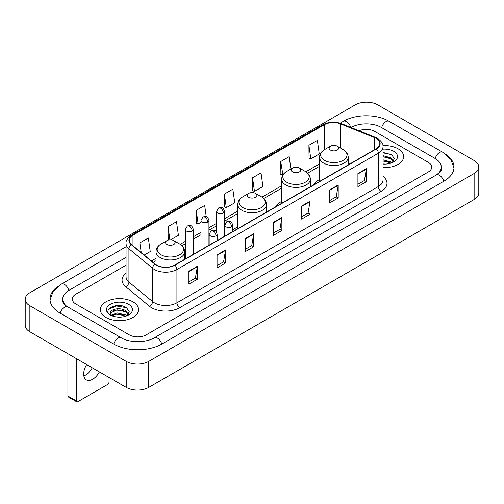<?xml version="1.0" encoding="UTF-8"?>
<svg xmlns="http://www.w3.org/2000/svg" width="504" height="504" viewBox="0 0 504 504"><rect width="100%" height="100%" fill="white"/><g stroke="black" fill="none" stroke-linecap="round" stroke-linejoin="round"><path stroke-width="0.76" d="M237.768 226.724A21.118 12.191 0 0 0 232.741 230.731M281.66 201.379A21.118 12.191 0 0 0 275.864 206.665M319.523 179.518A21.118 12.191 0 0 0 313.727 184.804M398.072 148.8A19.12 11.044 0 0 0 382.939 145.599A19.12 11.044 0 0 1 398.072 148.8A19.12 11.044 0 0 1 403.673 156.605A19.12 11.044 0 0 0 398.072 148.8M132.974 301.846A19.12 11.044 0 0 0 112.134 299.452A19.12 11.044 0 0 0 100.328 309.658A19.12 11.044 0 0 0 105.928 317.463A19.12 11.044 0 0 0 126.769 319.857A19.12 11.044 0 0 0 138.575 309.658A19.12 11.044 0 0 0 132.974 301.846A19.12 11.044 0 0 0 112.134 299.452A19.12 11.044 0 0 0 100.328 309.658A19.12 11.044 0 0 0 105.928 317.463A19.12 11.044 0 0 0 126.769 319.857A19.12 11.044 0 0 0 138.575 309.658A19.12 11.044 0 0 0 132.974 301.846M376.097 138.386A12.751 7.358 180 0 1 379.827 143.59A12.751 7.358 180 0 1 376.097 148.793L174.667 265.091A12.751 7.358 180 0 1 155.213 264.109L131.544 244.591A12.751 7.358 180 0 1 129.238 240.37A12.751 7.358 180 0 1 132.974 235.166L324.261 124.721A12.751 7.358 180 0 1 340.591 123.896L374.39 137.56A12.751 7.358 180 0 1 376.097 138.386M376.318 138.26A13.066 7.547 0 0 0 374.579 137.409L340.773 123.745A13.066 7.547 0 0 0 324.041 124.595L132.747 235.034A13.066 7.547 0 0 0 131.279 244.698L154.948 264.209A13.066 7.547 0 0 0 174.894 265.217L376.318 148.926A13.066 7.547 0 0 0 376.318 138.26M188.893 271.158L188.893 284.168L197.347 279.285L197.347 266.276L188.893 271.158M188.893 281.862L195.407 278.101L197.316 266.711A3.188 1.84 -120 0 0 197.347 266.276M195.35 278.132L197.347 279.285M217.067 254.892L217.067 267.901L225.521 263.025L225.521 250.009L217.067 254.892M217.067 265.595L223.574 261.834L225.483 250.444A3.188 1.84 -120 0 0 225.521 250.009M223.518 261.872L225.521 263.025M245.24 238.625L245.24 251.641L253.688 246.758L253.688 233.749L245.24 238.625M245.24 249.329L251.748 245.574L253.657 234.177A3.188 1.84 -120 0 0 253.688 233.749M251.691 245.606L253.688 246.758M357.922 173.565L357.922 186.581L366.376 181.698L366.376 168.689L357.922 173.565M357.922 184.269L364.436 180.514L366.345 169.124A3.188 1.84 -120 0 0 366.376 168.689M364.379 180.545L366.376 181.698M329.755 189.832L329.755 202.847L338.203 197.965L338.203 184.955L329.755 189.832M329.755 200.535L336.262 196.781L338.171 185.384A3.188 1.84 -120 0 0 338.203 184.955M336.206 196.812L338.203 197.965M301.581 206.098L301.581 219.108L310.036 214.232L310.036 201.216L301.581 206.098M301.581 216.802L308.089 213.041L309.998 201.65A3.188 1.84 -120 0 0 310.036 201.216M308.032 213.072L310.036 214.232M273.407 222.365L273.407 235.374L281.862 230.492L281.862 217.482L273.407 222.365M273.407 233.062L279.922 229.307L281.831 217.917A3.188 1.84 -120 0 0 281.862 217.482M279.865 229.339L281.862 230.492M383.015 167.612A19.12 11.044 0 0 0 403.673 156.605A19.12 11.044 0 0 1 383.015 167.612M129.314 334.864A11.951 6.898 0 0 0 146.217 334.864L428.211 172.053A11.951 6.898 0 0 0 431.714 167.177A11.951 6.898 0 0 0 428.211 162.294L374.686 131.393A11.951 6.898 0 0 0 359.062 130.75A11.951 6.898 0 0 1 374.686 131.393L428.211 162.294A11.951 6.898 0 0 1 431.714 167.177A11.951 6.898 0 0 1 428.211 172.053L146.217 334.864A11.951 6.898 0 0 1 129.314 334.864L75.789 303.962L129.314 334.864M126.05 265.186L75.789 294.204A11.951 6.898 0 0 0 72.286 299.08A11.951 6.898 0 0 0 75.789 303.962A11.951 6.898 0 0 1 72.286 299.08A11.951 6.898 0 0 1 75.789 294.204L126.05 265.186M170.667 239.778L178.41 235.305L176.501 221.71L168.046 226.592L168.185 239.526M144.22 255.043L150.236 251.572L148.327 237.976L139.879 242.852L139.879 251.464M252.561 177.799L254.47 191.394L262.924 186.512L261.015 172.916L252.561 177.799L252.699 190.732M290.921 169.023L289.189 156.65L280.734 161.532L280.873 174.466M308.908 145.265L310.817 158.861L319.265 153.985L317.356 140.389L308.908 145.265L309.04 158.199M206.249 216.676L204.674 205.449L196.22 210.326L196.358 223.259M224.393 194.059L226.302 207.654L234.751 202.778L232.842 189.183L224.393 194.059L224.526 206.993M226.302 207.654L224.393 206.942M254.47 191.394L252.561 190.682M280.734 161.532L282.895 174.982M282.643 175.127L280.734 174.416M310.817 158.861L308.908 158.149M196.22 210.326L198.129 223.921L200.97 222.283M198.129 223.921L196.22 223.209M169.105 239.866L168.046 239.476M168.046 226.592L169.898 239.784M139.879 242.852L141.246 252.586M437.302 174.371A21.514 12.424 0 0 0 441.277 167.177A21.514 12.424 0 0 0 434.971 158.395L381.446 127.493A21.514 12.424 0 0 0 351.023 127.493L351.011 127.499M126.05 257.38L69.029 290.298A21.514 12.424 0 0 0 62.723 299.08A21.514 12.424 0 0 0 66.698 306.274M126.214 361.374A15.939 9.198 0 0 0 148.749 361.374L474.132 173.521A15.939 9.198 0 0 0 478.8 167.013A15.939 9.198 0 0 0 474.132 160.505L377.786 104.882A15.939 9.198 0 0 0 355.251 104.882L29.868 292.742A15.939 9.198 0 0 0 25.2 299.244A15.939 9.198 0 0 0 29.868 305.752L126.214 361.374L126.214 387.4A15.939 9.198 0 0 0 148.749 387.4L474.132 199.54A15.939 9.198 0 0 0 478.8 193.038L478.8 167.013M25.2 299.244L25.2 325.269A15.939 9.198 0 0 0 29.868 331.777L126.214 387.4M57.897 286.429A34.266 19.782 0 0 0 49.978 299.08A34.266 19.782 0 0 0 60.014 313.072L113.539 343.974A34.266 19.782 0 0 0 161.992 343.974L443.986 181.163A34.266 19.782 0 0 0 454.022 167.177A34.266 19.782 0 0 0 446.103 154.526M383.015 163.964L385.39 164.083M383.015 159.837L390.915 161.916L391.967 162.761M383.015 160.87L391.104 163.076M383.015 155.704L390.915 157.784L393.498 161.356M383.015 156.738L390.915 158.817L393.296 161.627M383.015 164.052A12.991 7.497 0 0 0 393.731 161.904A12.991 7.497 0 0 0 393.731 151.301A12.991 7.497 0 0 0 383.015 149.159M392.276 162.628L394.311 158.634L391.734 154.76L383.015 152.435M383.015 152.838L391.558 154.64M383.015 156.971L388.685 157.676M383.015 161.104L388.685 161.809M330.485 150.079A4.782 2.759 0 0 0 337.245 150.079A4.782 2.759 0 0 0 337.245 146.179L343.18 149.606A13.173 7.604 0 0 0 343.18 149.606A13.173 7.604 0 0 1 343.18 160.36A13.173 7.604 0 0 1 324.551 160.36A13.173 7.604 0 0 1 324.551 149.606C321.306 151.534 319.631 154.092 319.523 157.286A14.345 8.278 0 0 0 323.726 163.138A14.345 8.278 0 0 0 339.356 164.934A14.345 8.278 0 0 0 348.207 157.286C348.1 154.092 346.431 151.534 343.186 149.606L337.245 146.179A4.782 2.759 0 0 0 330.485 146.179A4.782 2.759 0 0 0 330.485 150.079M292.622 171.94A4.782 2.759 0 0 0 299.382 171.94A4.782 2.759 0 0 0 299.382 168.04L305.323 171.467A13.173 7.604 0 0 1 305.323 182.221A13.173 7.604 0 0 1 286.688 182.221A13.173 7.604 0 0 1 286.688 171.467C283.443 173.395 281.767 175.953 281.66 179.147A14.345 8.278 0 0 0 285.863 184.999A14.345 8.278 0 0 0 301.493 186.795A14.345 8.278 0 0 0 310.344 179.147C310.243 175.953 308.568 173.395 305.323 171.467L299.382 168.04A4.782 2.759 0 0 0 292.622 168.04A4.782 2.759 0 0 0 292.622 171.94M248.73 197.278A4.782 2.759 0 0 0 255.49 197.278A4.782 2.759 0 0 0 255.49 193.379L261.431 196.806A13.173 7.604 0 0 1 261.431 207.56A13.173 7.604 0 0 1 242.796 207.56A13.173 7.604 0 0 1 242.796 196.806C239.551 198.733 237.875 201.291 237.768 204.485A14.345 8.278 0 0 0 241.97 210.338A14.345 8.278 0 0 0 257.601 212.134A14.345 8.278 0 0 0 266.452 204.485C266.351 201.291 264.676 198.733 261.431 196.806L255.49 193.379A4.782 2.759 0 0 0 248.73 193.379A4.782 2.759 0 0 0 248.73 197.278M166.982 244.484A4.782 2.759 0 0 0 173.741 244.484A4.782 2.759 0 0 0 173.741 240.578L179.676 244.005A13.173 7.604 0 0 1 179.676 254.766A13.173 7.604 0 0 1 161.041 254.766A13.173 7.604 0 0 1 161.041 244.005C157.796 245.933 156.12 248.491 156.019 251.685A14.345 8.278 0 0 0 160.215 257.538A14.345 8.278 0 0 0 175.846 259.333A14.345 8.278 0 0 0 184.703 251.685C184.596 248.491 182.921 245.933 179.676 244.005L173.741 240.578A4.782 2.759 0 0 0 166.975 240.578A4.782 2.759 0 0 0 166.982 244.484M92.245 367.788A12.751 7.358 -60 0 1 85.541 375.108A12.751 7.358 -60 0 1 83.84 375.902M86.663 364.568A12.751 7.358 120 0 0 86.316 379.865A12.751 7.358 120 0 0 92.692 379.235A12.751 7.358 120 0 0 99.395 371.914M76.35 400.901A1.991 1.153 120 0 0 76.766 401.814L68.311 396.931A1.991 1.153 -60 0 1 67.901 396.024L76.35 400.901L76.35 358.609M67.901 353.732L67.901 396.024M76.766 401.814A1.991 1.153 120 0 0 77.761 401.713L107.623 384.476A1.991 1.153 120 0 0 109.028 382.032L109.028 377.477M117.293 317.048L120.298 317.136M111.321 315.145L117.123 312.934L125.817 314.962L126.869 315.806M111.857 315.699L117.123 313.967L126.006 316.128M111.415 315.542L110.483 313.362A9.003 5.197 0 0 0 111.938 315.769M128.407 314.408L125.817 310.836C120.412 306.804 109.292 309.292 110.483 313.362L110.452 312.965M110.508 313.488L110.754 312.82L117.123 309.834L125.817 311.869L128.205 314.672M127.178 315.68L129.213 311.686L126.643 307.812C117.527 301.26 101.335 309.891 110.685 315.183L111.151 315.466M128.64 304.353A12.991 7.497 0 0 0 110.269 304.353A12.991 7.497 0 0 0 110.269 314.956A12.991 7.497 0 0 0 128.64 314.956A12.991 7.497 0 0 0 128.64 304.353M108.788 309.109L116.411 305.978L126.466 307.692M113.551 310.634L116.411 310.111L123.587 310.729M113.551 314.761L116.411 314.244L123.587 314.861M383.015 176.375A19.921 11.504 180 0 1 381.169 191.413L179.739 307.705A3.982 2.3 60 0 1 176.923 302.822L378.346 186.53A15.939 9.198 0 0 0 383.015 180.023L383.015 146.714A15.939 9.198 180 0 1 378.346 153.222A3.982 2.3 -120 0 0 376.318 148.926M179.739 307.705A19.921 11.504 180 0 1 151.572 307.705A19.921 11.504 180 0 1 149.335 306.167L125.666 286.65A19.921 11.504 180 0 1 126.05 273.155M154.388 302.822A15.939 9.198 0 0 0 176.923 302.822L176.923 269.514A15.939 9.198 180 0 1 152.599 268.286L128.93 248.768A15.939 9.198 180 0 1 126.05 243.489L126.05 276.803A15.939 9.198 0 0 0 128.93 282.082L152.599 301.594A15.939 9.198 0 0 0 154.388 302.822M383.015 146.714C383.55 144.226 381.717 141.448 377.521 138.386L375.43 137.365A3.982 1.865 112 0 0 374.579 137.409M375.43 137.365L341.63 123.7C335.028 121.37 328.766 121.71 322.837 124.721A3.982 2.3 60 0 1 324.041 124.595M132.747 235.034A3.982 2.3 -120 0 0 131.544 235.16C127.405 238.134 125.578 240.912 126.05 243.489M131.279 244.698A3.982 2.665 129.5 0 0 128.93 248.768L128.93 282.082A3.982 2.665 -50.5 0 1 125.666 286.65M341.63 123.7A3.982 1.865 112 0 0 340.773 123.745M154.948 264.209A3.982 2.665 129.5 0 0 152.599 268.286L152.599 301.594A3.982 2.665 -50.5 0 1 149.335 306.167M174.894 265.217A3.982 2.3 60 0 1 176.923 269.514L378.346 153.222L378.346 186.53A3.982 2.3 60 0 0 381.169 191.413M132.974 235.166L132.974 245.769M374.39 137.56L374.39 149.776M340.591 123.896L340.591 148.107M349.726 164.021L348.207 163.409M324.261 124.721L324.261 149.776M319.523 163.894L305.852 171.788M281.66 185.749L261.96 197.127M237.768 211.094L224.545 218.73M216.575 223.329L208.939 227.739M200.97 232.338L193.328 236.748M185.365 241.347L180.205 244.327M156.019 258.294L151.395 260.959M273.407 222.774L281.831 217.917M301.581 206.508L309.998 201.65M329.755 190.247L338.171 185.384M357.922 173.981L366.345 169.124M245.24 239.041L253.657 234.177M217.067 255.301L225.483 250.444M188.893 271.568L197.316 266.711M161.752 344.112A6.376 3.679 -120 0 0 157.487 338.115A6.376 3.679 -120 0 0 154.3 337.8C146.456 342.871 129.068 342.871 121.231 337.8L67.706 306.898C67.07 306.665 63.964 304.548 62.987 302.305L62.723 301.033M113.778 344.112A6.376 3.679 -60 0 1 118.043 338.115A6.376 3.679 -60 0 1 121.231 337.8M60.253 313.211A6.376 3.679 -60 0 1 64.518 307.213A6.376 3.679 -60 0 1 67.706 306.898M50.009 299.981L53.185 291.312L61.33 284.13A6.376 3.679 60 0 1 64.518 284.445A6.376 3.679 60 0 1 68.79 290.443M340.124 123.171L343.331 121.319A6.376 3.679 60 0 1 346.513 121.634A6.376 3.679 60 0 1 350.715 127.38M343.331 121.319C355.761 113.923 376.709 113.923 389.145 121.319A6.376 3.679 120 0 0 385.957 121.634A6.376 3.679 120 0 0 381.685 127.625M453.991 168.071L450.815 159.403L442.669 152.221A6.376 3.679 120 0 0 439.482 152.536A6.376 3.679 120 0 0 435.21 158.533M443.747 181.301A6.376 3.679 -120 0 0 439.482 175.31A6.376 3.679 -120 0 0 436.294 174.995L154.3 337.8M148.749 387.4L148.749 361.374M29.868 331.777L29.868 305.752M474.132 199.54L474.132 173.521M152.977 345.927L152.977 338.77M231.575 226.8A3.982 2.3 0 0 0 232.741 225.175C231.128 220.065 229.553 221.086 226.768 221.722A3.982 2.3 60 0 1 228.759 221.924A3.982 2.3 -120 0 1 231.575 226.8A3.982 2.3 0 0 1 225.943 226.8A3.982 2.3 0 0 1 224.771 225.175L226.768 221.722M215.97 235.815A3.982 2.3 0 0 0 217.136 234.184C215.517 229.074 213.948 230.095 211.157 230.738A3.982 2.3 60 0 1 213.154 230.933A3.982 2.3 -120 0 1 215.97 235.815A3.982 2.3 0 0 1 210.332 235.815A3.982 2.3 0 0 1 209.166 234.184L211.157 230.738M223.379 213.06A3.982 2.3 0 0 0 224.545 211.434C222.926 206.319 221.357 207.339 218.566 207.982A3.982 2.3 60 0 1 220.563 208.177A3.982 2.3 -120 0 1 223.379 213.06A3.982 2.3 0 0 1 217.741 213.06A3.982 2.3 0 0 1 216.575 211.434L218.566 207.982M207.768 222.069A3.982 2.3 0 0 0 208.939 220.443C207.32 215.334 205.752 216.348 202.961 216.991A3.982 2.3 60 0 1 204.952 217.186A3.982 2.3 -120 0 1 207.768 222.069A3.982 2.3 0 0 1 202.136 222.069A3.982 2.3 0 0 1 200.97 220.443L202.961 216.991M192.163 231.078A3.982 2.3 0 0 0 193.328 229.452C191.715 224.343 190.14 225.357 187.356 226A3.982 2.3 60 0 1 189.347 226.202A3.982 2.3 -120 0 1 192.163 231.078A3.982 2.3 0 0 1 186.53 231.078A3.982 2.3 0 0 1 185.365 229.452L187.356 226M322.837 124.721L131.544 235.16M319.523 166.32L307.635 173.181M281.66 188.175L263.743 198.526M237.768 213.52L224.545 221.155M216.575 225.754L208.939 230.164M200.97 234.763L193.328 239.173M185.365 243.772L181.988 245.725M156.019 260.719L153.128 262.389M441.277 169.13C442.166 169.772 440.502 171.725 436.294 174.995M389.145 121.319L442.669 152.221M61.33 284.13L126.05 246.765M348.207 164.896L348.207 157.286M319.523 181.459L319.523 157.286M330.485 146.179L324.551 149.606M310.344 186.757L310.344 179.147M281.66 203.32L281.66 179.147M292.622 168.04L286.688 171.467M266.452 212.096L266.452 204.485M237.768 228.659L237.768 204.485M248.73 193.379L242.796 196.806M184.703 259.295L184.703 251.685M156.019 264.701L156.019 251.685M166.975 240.578L161.041 244.005M232.741 231.563L232.741 225.175M224.771 236.162L224.771 225.175M217.136 240.572L217.136 234.184M209.166 245.171L209.166 234.184M224.545 236.294L224.545 211.434M216.575 232.149L216.575 211.434M208.939 245.303L208.939 220.443M200.97 249.902L200.97 220.443M193.328 254.312L193.328 229.452M185.365 258.917L185.365 229.452"/></g></svg>
